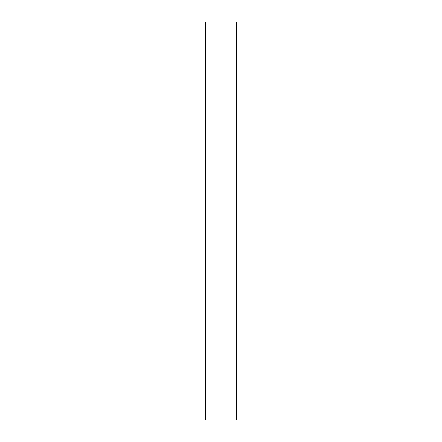 <?xml version="1.0" encoding="UTF-8"?>
<svg xmlns="http://www.w3.org/2000/svg" width="442" height="442" viewBox="0 0 442 442"><rect width="100%" height="100%" fill="white"/><g stroke="black" fill="none" stroke-linecap="round" stroke-linejoin="round"><path stroke-width="0.66" d="M236.663 419.9L236.663 22.1L205.337 22.1L205.337 419.9L236.663 419.9"/></g></svg>
